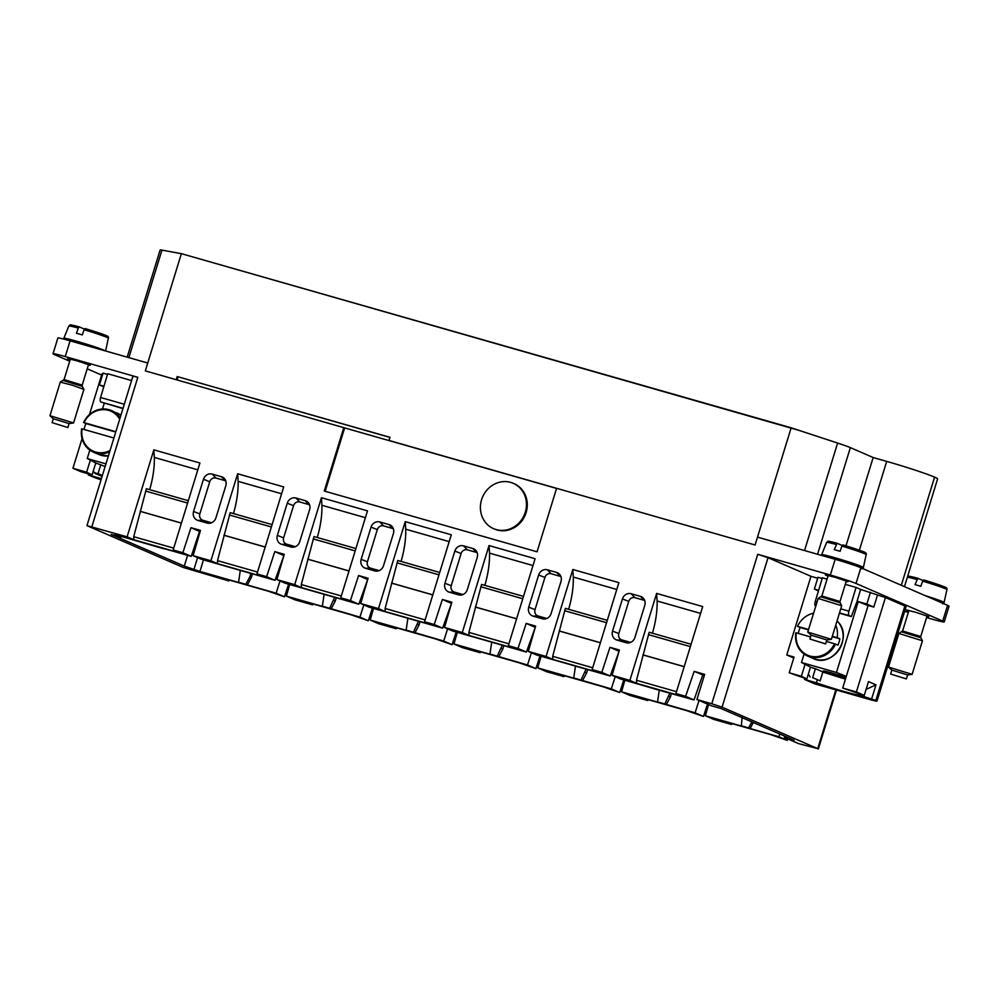 <?xml version="1.0" encoding="UTF-8"?>
<svg xmlns="http://www.w3.org/2000/svg" width="999" height="999" viewBox="0 0 999 999"><rect width="100%" height="100%" fill="white"/><g stroke="black" fill="none" stroke-linecap="round" stroke-linejoin="round"><path stroke-width="1.5" d="M127.173 357.142L160.127 250.012A24.713 1.174 17.1 0 1 161.95 250.125L181.368 253.671L145.317 370.879L389.835 440.821L388.998 440.459L389.972 437.312L177.198 376.561L176.236 379.707L145.317 370.879L147.727 363.012L70.08 340.834A20.604 0.974 17.1 0 0 57.867 338.024L53.022 353.758A20.604 0.974 17.1 0 1 65.235 356.568L137.812 377.297L132.929 376.161L86.95 525.636L127.098 536.825L133.903 539.772L133.716 536.7L146.391 488.723L188.312 500.686M784.727 736.151L784.327 737.437L794.168 740.247L720.991 708.516L711.163 705.706L696.915 699.525L711.775 703.771L757.754 554.308L830.331 575.037L835.176 559.303L757.517 537.125L755.094 544.992L791.158 427.784L181.368 253.671M804.545 550.561L837.624 443.057L791.158 427.784M837.624 443.057A24.713 1.174 17.1 0 1 850.361 447.627L873.176 457.517L845.991 545.866M859.377 550.224L886.7 461.388L873.176 457.517M901.31 585.277L934.577 477.147A38.149 1.811 17.1 0 1 937.611 478.858L904.457 586.638M886.7 461.388A38.149 1.811 17.1 0 1 934.577 477.147M343.818 427.56L324.288 491.046L537.062 551.798L556.593 488.311L755.094 544.992L388.998 440.459M389.935 437.425L177.198 376.561M178.034 376.923L177.098 379.957M190.022 256.131L799.287 430.457M481.568 499.75A24.713 22.702 -66.6 0 0 493.593 528.671A24.713 22.702 -66.6 0 0 525.287 512.237A24.713 22.702 -66.6 0 0 513.261 483.316A24.713 22.702 -66.6 0 0 481.568 499.75M493.593 528.671L494.43 529.033A24.713 22.702 -66.6 0 0 526.123 512.599A24.713 22.702 -66.6 0 0 514.098 483.678L513.261 483.316M757.754 554.308L768.031 557.692L810.976 576.311L817.719 578.234M711.775 703.771L722.052 707.155L768.031 557.692M229.046 579.982L228.771 580.906L183.217 567.457L86.95 525.636M835.176 559.303A20.604 0.974 17.1 0 1 860.863 567.744L947.576 605.344A20.604 0.974 17.1 0 1 949.05 606.193L944.205 621.927A20.604 0.974 17.1 0 1 931.992 619.118L926.56 617.569M830.331 575.037A20.604 0.974 17.1 0 1 856.018 583.478L942.744 621.078A20.604 0.974 17.1 0 1 944.205 621.927M69.718 361.213L54.495 354.608A20.604 0.974 17.1 0 1 53.022 353.758M652.434 633.216A49.438 19.418 105.9 0 0 657.105 600.986L656.63 593.418L629.87 680.394L636.675 683.341L636.488 680.257L649.175 632.28L691.083 644.255M656.63 593.418L702.684 606.568L675.923 693.543L682.729 696.49L636.675 683.341M657.105 600.986L700.574 613.398M784.327 737.437L798.576 743.618L817.744 748.638L722.052 707.155M101.623 375.05L87.213 368.793M149.663 489.647A49.438 19.418 105.9 0 0 154.333 457.43L153.858 449.85L127.098 536.825M153.858 449.85L199.912 462.999L173.152 549.974L179.957 552.922L133.903 539.772M154.333 457.43L197.802 469.842M191.234 556.381L199.538 531.393L190.984 527.684L182.842 552.747L191.234 556.381L164.048 548.613M283.916 555.481L275.025 580.307L201.511 559.315L193.119 555.681L200.462 530.394L190.984 527.684M233.454 513.573A49.438 19.418 105.9 0 0 238.124 481.356L237.65 473.776L210.901 560.751L217.695 563.698L217.507 560.626L230.195 512.649L272.115 524.612M237.65 473.776L283.704 486.925L256.943 573.901L263.748 576.848L217.695 563.698M238.124 481.356L281.606 493.768M283.329 555.319L274.787 551.61L266.633 576.673L275.025 580.307M367.707 579.408L358.816 604.233L285.302 583.241L276.91 579.607L284.253 554.32L274.787 551.61M317.257 537.499A49.438 19.418 105.9 0 0 321.915 505.282L321.453 497.714L294.693 584.677L301.498 587.637L301.298 584.552L313.986 536.575L355.906 548.538M321.453 497.714L367.495 510.864L340.746 597.827L347.552 600.786L301.498 587.637M321.915 505.282L365.397 517.694M367.132 579.245L358.579 575.536L350.437 600.599L358.816 604.233M451.511 603.334L442.619 628.159L369.093 607.167L360.714 603.533L368.057 578.246L358.579 575.536M401.049 561.438A49.438 19.418 105.9 0 0 405.719 529.208L405.244 521.64L378.484 608.603L385.289 611.563L385.102 608.478L397.789 560.501L439.697 572.464M405.244 521.64L451.298 534.79L424.538 621.753L431.343 624.712L385.289 611.563M405.719 529.208L449.188 541.62M450.924 603.171L442.37 599.462L434.228 624.525L442.619 628.159M535.302 627.272L526.411 652.085L452.897 631.093L444.505 627.459L451.848 602.172L442.37 599.462M484.84 585.364A49.438 19.418 105.9 0 0 489.51 553.134L489.035 545.566L462.287 632.529L469.093 635.489L468.893 632.404L481.58 584.427L523.501 596.391M489.035 545.566L535.089 558.716L508.329 645.679L515.134 648.638L469.093 635.489M489.51 553.134L532.991 565.546M534.727 627.097L526.173 623.388L518.031 648.451L526.411 652.085M619.105 651.198L610.214 676.011L536.688 655.019L528.296 651.385L535.639 626.098L526.173 623.388M568.643 609.29A49.438 19.418 105.9 0 0 573.301 577.06L572.839 569.492L546.078 656.455L552.884 659.415L552.697 656.331L565.372 608.354L607.292 620.329M572.839 569.492L618.881 582.642L592.132 669.605L598.938 672.564L552.884 659.415M573.301 577.06L616.783 589.472M618.518 651.023L609.964 647.315L601.823 672.377L610.214 676.011M675.923 693.543L685.614 696.303L694.005 699.937L659.427 690.297L620.479 678.945L612.1 675.312L619.442 650.024L609.964 647.315M616.92 640.059A7.418 6.806 113.4 0 1 612.537 631.106L622.439 598.938A7.418 6.806 113.4 0 1 631.168 593.731L640.421 596.366A7.418 6.806 113.4 0 1 644.792 605.319L634.902 637.499A7.418 6.806 113.4 0 1 626.161 642.707L616.92 640.059L621.94 639.934A5.282 4.845 113.4 0 1 618.818 633.553L612.537 631.106M622.439 598.938L628.721 601.386L618.818 633.553M628.721 601.386A5.282 4.845 113.4 0 1 634.939 597.677L631.168 593.731M640.421 596.366L644.18 600.312L634.939 597.677M621.94 639.934L630.569 642.394M533.116 616.133A7.418 6.806 113.4 0 1 528.746 607.18L538.636 575.012A7.418 6.806 113.4 0 1 547.377 569.805L556.618 572.439A7.418 6.806 113.4 0 1 561.001 581.393L551.098 613.573A7.418 6.806 113.4 0 1 542.37 618.781L533.116 616.133L538.149 615.996A5.282 4.845 113.4 0 1 535.027 609.627L528.746 607.18M538.636 575.012L544.917 577.459L535.027 609.627M544.917 577.459A5.282 4.845 113.4 0 1 551.148 573.751L547.377 569.805M556.618 572.439L560.389 576.386L551.148 573.751M538.149 615.996L546.778 618.468M449.325 592.207A7.418 6.806 113.4 0 1 444.942 583.254L454.845 551.086A7.418 6.806 113.4 0 1 463.573 545.879L472.827 548.513A7.418 6.806 113.4 0 1 477.21 557.467L467.307 589.635A7.418 6.806 113.4 0 1 458.566 594.842L449.325 592.207L454.345 592.07A5.282 4.845 113.4 0 1 451.223 585.701L444.942 583.254M454.845 551.086L461.126 553.521L451.223 585.701M461.126 553.521A5.282 4.845 113.4 0 1 467.345 549.825L463.573 545.879M472.827 548.513L476.598 552.459L467.345 549.825M454.345 592.07L462.974 594.542M365.534 568.281A7.418 6.806 113.4 0 1 361.151 559.328L371.041 527.16A7.418 6.806 113.4 0 1 379.782 521.953L389.036 524.587A7.418 6.806 113.4 0 1 393.406 533.541L383.516 565.709A7.418 6.806 113.4 0 1 374.775 570.916L365.534 568.281L370.554 568.144A5.282 4.845 113.4 0 1 367.432 561.775L361.151 559.328M371.041 527.16L377.335 529.595L367.432 561.775M377.335 529.595A5.282 4.845 113.4 0 1 383.554 525.886L379.782 521.953M389.036 524.587L392.794 528.533L383.554 525.886M370.554 568.144L379.183 570.616M281.73 544.355A7.418 6.806 113.4 0 1 277.347 535.402L287.25 503.234A7.418 6.806 113.4 0 1 295.991 498.026L305.232 500.661A7.418 6.806 113.4 0 1 309.615 509.615L299.712 541.783A7.418 6.806 113.4 0 1 290.984 546.99L281.73 544.355L286.75 544.218A5.282 4.845 113.4 0 1 283.641 537.849L277.347 535.402M287.25 503.234L293.531 505.669L283.641 537.849M293.531 505.669A5.282 4.845 113.4 0 1 299.75 501.96L295.991 498.026M305.232 500.661L309.003 504.607L299.75 501.96M286.75 544.218L295.392 546.69M197.939 520.429A7.418 6.806 113.4 0 1 193.556 511.476L203.459 479.295A7.418 6.806 113.4 0 1 212.188 474.088L221.441 476.735A7.418 6.806 113.4 0 1 225.824 485.689L215.921 517.857A7.418 6.806 113.4 0 1 207.18 523.064L197.939 520.429L202.959 520.292A5.282 4.845 113.4 0 1 199.837 513.923L193.556 511.476M203.459 479.295L209.74 481.743L199.837 513.923M209.74 481.743A5.282 4.845 113.4 0 1 215.959 478.034L212.188 474.088M221.441 476.735L225.212 480.681L215.959 478.034M202.959 520.292L211.588 522.764M731.83 723.551L731.543 724.475L713.761 719.392L705.369 715.759L708.541 704.57M731.543 724.475L724.737 721.515L770.791 734.665L787.287 740.384L778.895 736.75L779.807 734.015M636.488 680.257L676.498 691.683M643.381 655.044L684.19 666.695M642.931 654.845L684.203 666.633M648.438 634.64L690.359 646.615M926.835 616.683L928.82 616.658L915.683 612.262L906.081 609.902L908.715 611.113M133.716 536.7L173.726 548.126M228.771 580.906L221.965 577.959L268.019 591.108L284.503 596.828L276.124 593.194L280.007 580.943M288.611 584.19L284.503 596.828M140.597 511.476L181.406 523.126M140.147 511.288L181.431 523.076M145.667 491.083L187.587 503.046M217.507 560.626L257.517 572.052M224.4 535.402L265.21 547.065M223.951 535.214L265.222 547.002M229.47 515.009L271.378 526.972M301.298 584.552L341.308 595.978M308.192 559.328L349.001 570.991M307.742 559.14L349.026 570.928M313.261 538.936L355.182 550.899M385.102 608.478L425.112 619.904M391.995 583.266L432.792 594.917M391.546 583.066L432.817 594.855M397.053 562.862L438.973 574.825M468.893 632.404L508.903 643.831M475.786 607.192L516.595 618.843M475.337 606.992L516.608 618.781M480.856 586.788L522.777 598.751M552.697 656.331L592.694 667.757M559.577 631.118L600.387 642.769M559.128 630.918L600.411 642.707M564.647 610.714L606.568 622.689M707.504 704.12L703.483 716.458L695.104 712.824L699.025 700.449M648.026 699.612L647.739 700.549L629.969 695.466L621.578 691.832L624.875 680.207M623.801 679.894L619.692 692.532L611.301 688.898L615.197 676.66M564.235 675.686L563.948 676.623L546.166 671.54L537.787 667.906L541.071 656.281M540.009 655.968L535.901 668.606L527.509 664.972L531.393 652.722M480.444 651.76L480.157 652.697L462.375 647.614L453.983 643.98L457.28 632.342M456.206 632.042L452.097 644.68L443.718 641.046L447.602 628.796M396.64 627.834L396.353 628.758L378.584 623.688L370.192 620.054L373.489 608.416M372.415 608.116L368.306 620.754L359.915 617.12L363.811 604.87M312.849 603.908L312.562 604.832L294.78 599.762L286.401 596.128L289.685 584.49M703.483 716.458L686.987 710.739L640.946 697.589L647.739 700.549M619.692 692.532L603.196 686.812L557.142 673.663L563.948 676.623M535.901 668.606L519.405 662.886L473.351 649.737L480.157 652.697M452.097 644.68L435.601 638.96L389.56 625.811L396.353 628.758M368.306 620.754L351.81 615.034L305.756 601.885L312.562 604.832M908.341 612.362L904.632 611.301M827.984 576.111L825.336 574.9L834.952 577.247L848.089 581.655L846.103 581.68M70.18 359.727L67.532 358.516L77.148 360.864L90.285 365.272L88.299 365.297M324.076 594.505L322.352 606.168L323.851 606.818L286.401 596.128M322.352 606.168L359.915 617.12M334.69 597.34L329.645 608.254M333.741 600.511L335.239 601.161L331.131 608.903M240.284 570.579L238.561 582.242L240.047 582.892L199.975 571.453L184.278 566.096L111.114 534.365L120.941 537.175L121.191 536.376M249.95 576.585L245.841 584.328L247.34 584.977L251.448 577.235L249.95 576.585L250.899 573.414M407.867 618.431L406.143 630.094L407.642 630.744L370.192 620.054M406.143 630.094L443.718 641.046M418.494 621.266L413.436 632.18M417.545 624.437L419.031 625.087L414.935 632.829M491.67 642.357L489.947 654.02L491.446 654.67L453.983 643.98M489.947 654.02L527.509 664.972M502.285 645.204L497.227 656.106M501.336 648.363L502.834 649.013L498.726 656.755M575.461 666.283L573.738 677.946L575.237 678.596L537.787 667.906M573.738 677.946L611.301 688.898M586.076 669.13L581.031 680.032M585.127 672.29L586.625 672.939L582.517 680.681M659.253 690.222L657.542 701.872L659.028 702.522L621.578 691.832M657.542 701.872L695.104 712.824M669.879 693.056L664.822 703.958M668.93 696.216L670.416 696.865L666.321 704.607M742.157 717.132L741.333 725.798L742.831 726.448L705.369 715.759M751.81 721.877L748.613 727.884L750.112 728.533L753.296 722.527M163.948 548.813L115.085 534.64L120.941 537.175M173.152 549.974L182.842 552.747M276.124 593.194L247.34 584.977M238.561 582.242L245.841 584.328M256.943 573.901L266.633 576.673M193.119 555.681L210.901 560.751M340.746 597.827L350.437 600.599M276.91 579.607L294.693 584.677M424.538 621.753L434.228 624.525M360.714 603.533L378.484 608.603M508.329 645.679L518.031 648.451M444.505 627.459L462.287 632.529M592.132 669.605L601.823 672.377M528.296 651.385L546.078 656.455M666.857 692.195L665.222 691.72L666.72 692.369M556.555 488.424L344.655 427.922L325.162 491.296M194.118 568.906L197.59 557.617M184.278 566.096L187.587 555.344M741.333 725.798L748.613 727.884M671.428 693.493L670.416 696.865M587.637 669.567L586.625 672.939M503.846 645.641L502.834 649.013M420.042 621.715L419.031 625.087M336.251 597.789L335.239 601.161M252.46 573.863L251.448 577.235M203.459 559.865L199.975 571.453M778.895 736.75L750.112 728.533M612.1 675.312L629.87 680.394M696.915 699.525L704.657 674.362L694.168 671.365L685.614 696.303M787.786 738.935L787.287 740.384M704.295 675.524L694.168 671.365M694.005 699.937L702.709 675.074M822.876 671.915L820.129 680.881L812.649 677.647L815.409 668.681L822.876 671.915M812.649 677.647L820.129 680.881M806.83 678.983L789.222 672.789L801.373 676.261L806.83 678.983L810.439 667.257L815.409 668.681M804.869 678.421L804.557 679.432L814.635 683.803L867.244 698.825A16.483 0.787 17.1 0 0 877.01 701.073L906.056 606.68A16.483 0.787 17.1 0 0 904.869 605.993L885.439 597.564L860.614 589.447M818.456 590.859L814.385 589.085L818.006 577.285L822.177 578.471M810.976 576.311L786.775 654.969L793.768 658.004M789.222 672.789L794.055 657.055L786.775 654.969M817.244 680.007L816.383 682.816A26.886 1.274 17.1 0 0 842.557 691.058A26.886 1.274 17.1 0 0 858.378 694.804L875.836 700.399A16.483 0.787 17.1 0 1 877.01 701.073M816.383 682.816L804.557 679.432M801.373 676.261L805.044 664.323M839.422 613.186L851.335 616.595L857.08 601.248L866.845 604.07L870.479 592.27M814.385 589.085L818.631 590.297M866.845 604.07L873.8 607.08L877.422 595.279M873.8 607.08L868.119 605.456L842.706 688.061L856.393 691.97L885.439 597.564M856.393 691.97L864.26 695.379L868.493 681.605L875.973 684.839L866.096 689.397M871.74 698.613L875.973 684.839M810.114 676.922L808.353 674.025M858.378 694.804L858.69 693.793M864.26 695.379L842.706 688.061M101.049 479.795A16.483 0.787 17.1 0 1 92.383 476.685L88.287 474.912L88.599 473.901M102.76 374.088L101.998 373.863L89.498 414.473M103.784 386.825L99.425 384.94L103.047 373.139L107.505 374.413M99.425 384.94L103.958 386.238M95.779 462.937L92.095 474.9L86.638 472.177L90.347 460.139M86.638 472.177L72.952 468.269L82.055 438.673M96.104 463.099L105.132 466.508M101.399 478.658L88.287 474.912M92.095 474.9L80.819 471.678L72.952 468.269M93.319 470.941L94.83 473.339L98.052 473.601L100.812 464.635M102.073 476.473L94.83 473.339M102.373 475.474L98.052 473.601M102.26 475.874L95.017 472.739M96.928 463.524L87.238 458.553L89.848 450.099M102.485 408.991L104.246 403.271M87.238 458.553L105.944 463.886M846.303 676.373L836.45 672.477L858.228 601.685L857.042 601.348M868.081 605.569L858.228 601.685M845.479 679.045A26.361 1.249 17.1 0 1 822.864 671.99M836.45 672.477L801.473 662.487L811.163 667.469M801.473 662.487L804.07 654.045M845.953 677.509A13.599 0.649 -162.9 0 0 831.368 672.864A13.599 0.649 -162.9 0 0 823.313 671.003A13.599 0.649 -162.9 0 0 841.233 677.147A13.599 0.649 -162.9 0 0 845.691 678.358M826.423 641.445L834.49 643.756A21.841 20.055 113.4 0 1 801.485 650.811A21.841 20.055 113.4 0 1 796.315 632.854L810.564 636.925M834.49 643.756L837.911 645.129A22.665 20.817 113.4 0 0 839.847 638.836L832.204 636.65M835.763 625.062A22.665 20.817 113.4 0 1 837.162 637.674L832.317 636.288M808.541 629.495L797.514 626.348A22.665 20.817 113.4 0 1 813.561 613.211M837.162 637.674L839.847 638.836M798.326 633.428A22.665 20.817 113.4 0 1 800.199 627.509L797.514 626.348M808.428 629.87L800.199 627.509M113.911 437.999L82.08 428.908A21.841 20.055 113.4 0 0 87.25 446.865A21.841 20.055 113.4 0 0 110.052 450.524M119.693 419.18A21.841 20.055 113.4 0 0 117.02 415.559A21.841 20.055 113.4 0 0 84.016 422.614L115.847 431.705M84.103 429.483A22.665 20.817 113.4 0 1 85.976 423.576L115.734 432.067M120.08 417.919A22.665 20.817 113.4 0 0 117.882 415.097A22.665 20.817 113.4 0 0 111.451 410.552A22.665 20.817 113.4 0 0 83.591 422.502L85.976 423.576M49.95 415.684L53.322 418.743L69.068 423.576L73.576 422.952L83.904 389.385L72.552 385.277L60.277 382.118L49.95 415.684L73.576 422.952M67.82 427.522L52.11 422.652L67.82 427.522M84.391 329.096L79.271 326.885C67.208 324.088 71.491 324.475 68.831 326.036A20.679 0.987 17.1 0 1 68.943 325.974A20.679 0.987 17.1 0 1 78.272 328.072L76.473 333.254A21.154 1.011 -162.9 0 1 82.305 334.915L84.091 329.745A20.679 0.987 17.1 0 1 108.354 338.199L105.607 350.986M79.308 326.898L78.272 328.072M84.091 329.745L85.14 328.559L104.545 334.94C107.73 335.939 109.003 337.013 108.354 338.199M890.646 674.05L906.355 678.92L890.646 674.05L891.857 670.117L907.616 674.962L912.112 674.337L922.439 640.771L898.888 633.466L888.486 667.07L912.112 674.337M891.857 670.129L888.486 667.07M922.926 580.494L917.819 578.284L915.009 584.64A21.154 1.011 -162.9 0 1 920.841 586.301L922.639 581.131A20.679 0.987 17.1 0 1 946.89 589.585L944.117 602.509A21.828 1.036 17.1 0 0 924.962 595.541M922.639 581.131L923.65 579.944L943.081 586.338C946.265 587.325 947.539 588.411 946.89 589.585M811.151 635.152L826.885 639.947L825.624 643.905L809.914 639.035L825.674 643.88M831.38 639.335L841.707 605.731L818.156 598.463L807.754 632.067L831.38 639.335L826.872 639.972M809.914 639.035L811.126 635.102L807.754 632.067M842.194 545.479L837.087 543.269L834.277 549.625A21.154 1.011 -162.9 0 1 840.109 551.298L841.895 546.116A20.679 0.987 17.1 0 1 866.158 554.582L863.386 567.507A21.828 1.036 17.1 0 0 843.78 560.389A21.828 1.036 17.1 0 0 821.777 554.607A21.828 1.036 17.1 0 0 821.653 554.67L821.54 555.407M841.895 546.116L842.944 544.942L862.349 551.323C865.534 552.322 866.807 553.396 866.158 554.582M131.581 380.557L107.705 373.738L100.587 397.49A4.121 1.623 105.9 0 0 100.887 401.998L122.952 408.616M857.08 601.248L860.626 589.41L856.043 587.424L848.913 611.163A4.121 1.623 105.9 0 0 849.225 615.671L851.335 616.595M815.559 606.068L815.559 606.068A4.121 1.623 105.9 0 1 815.246 601.548L816.982 602.047M815.246 601.548L822.377 577.809L827.047 579.145M845.279 584.353L856.043 587.424M128.871 357.63L161.95 250.125M817.557 554.27L850.361 447.627M91.833 526.76L137.812 377.297M856.018 583.478L860.863 567.744M65.235 356.568L70.08 340.834M817.744 748.638L835.826 689.859M942.744 621.078L947.576 605.344M630.032 642.594L626.161 642.707M546.228 618.668L542.37 618.781M462.437 594.742L458.566 594.842M378.633 570.816L374.775 570.916M294.842 546.89L290.984 546.99M211.051 522.964L207.18 523.064M875.836 700.399L904.869 605.993M845.454 679.133L822.839 672.077M837.05 620.916A22.665 20.817 113.4 0 1 837.499 621.378A22.665 20.817 113.4 0 1 839.098 649.675A22.665 20.817 113.4 0 1 813.036 658.403C832.729 668.556 853.858 636.775 837.537 621.403L837.05 620.903M835.526 644.093A22.665 20.817 113.4 0 1 807.654 656.068A22.665 20.817 113.4 0 1 801.223 651.523A22.665 20.817 113.4 0 1 795.878 632.767M108.379 455.969A22.665 20.817 113.4 0 1 98.801 454.47L108.379 455.981M116.833 412.887A22.665 20.817 113.4 0 1 120.891 415.284L111.451 410.552C99.6 406.755 90.285 410.726 83.529 422.477M109.64 451.86A22.665 20.817 113.4 0 1 93.419 452.135A22.665 20.817 113.4 0 1 86.988 447.589A22.665 20.817 113.4 0 1 81.643 428.833M64.111 379.608L82.193 385.127L88.511 364.573M63.274 380.532L82.305 386.363L82.193 385.127M63.736 339.111L63.849 338.286A21.828 1.036 17.1 0 1 63.973 338.224A21.828 1.036 17.1 0 1 84.603 343.581A21.828 1.036 17.1 0 1 105.432 350.936M70.941 325.025A19.031 0.899 17.1 0 1 79.246 326.885M85.14 328.559A19.031 0.899 17.1 0 1 107.118 336.338M902.646 630.993L920.728 636.513L927.06 615.958M901.81 631.917L920.841 637.749L920.728 636.513M909.49 576.423A19.031 0.899 17.1 0 1 917.781 578.271M917.819 578.284C905.756 575.474 910.027 575.861 907.367 577.422A20.679 0.987 17.1 0 1 907.479 577.372A20.679 0.987 17.1 0 1 916.807 579.47M923.675 579.957A19.031 0.899 17.1 0 1 945.653 587.724M821.915 595.991L839.997 601.51L846.315 580.956M821.078 596.915L840.109 602.747L839.997 601.51M828.745 541.408A19.031 0.899 17.1 0 1 837.05 543.269M837.087 543.269C825.024 540.471 829.295 540.859 826.635 542.42A20.679 0.987 17.1 0 1 826.747 542.357A20.679 0.987 17.1 0 1 836.076 544.455M842.944 544.942A19.031 0.899 17.1 0 1 864.922 552.722M100.887 401.998L123.039 408.316M100.587 397.49L124.288 404.258M839.51 612.899L849.225 615.671M840.758 608.828L848.913 611.163M818.331 748.988L836.463 690.034M813.036 658.403L807.654 656.068C798.613 651.46 794.667 643.681 795.816 632.754M98.801 454.47L93.419 452.135C84.378 447.515 80.432 439.747 81.581 428.821M52.11 422.652L53.322 418.718M67.87 427.51L69.068 423.576M60.302 382.093L64.086 379.558L70.405 359.003M82.305 386.363L83.891 389.348M68.831 326.036L63.849 338.286M906.405 678.895L907.616 674.962M898.838 633.478L902.621 630.943L908.94 610.389M920.841 637.749L922.439 640.746M942.656 603.858L944.117 602.509M907.367 577.422L907.042 578.221M818.106 598.476L821.89 595.941L828.208 575.387M840.109 602.747L841.707 605.731M861.925 568.843L863.386 567.507M826.635 542.42L821.653 554.67"/></g></svg>
